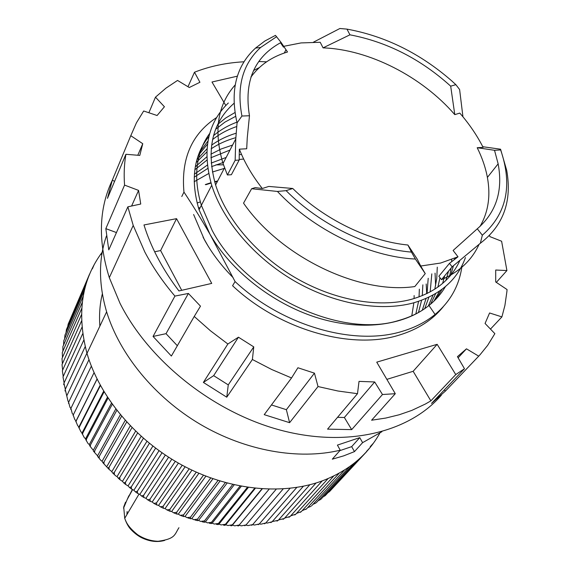<?xml version="1.0" encoding="UTF-8"?>
<svg xmlns="http://www.w3.org/2000/svg" width="570" height="570" viewBox="0 0 570 570"><rect width="100%" height="100%" fill="white"/><g stroke="black" fill="none" stroke-linecap="round" stroke-linejoin="round"><path stroke-width="0.85" d="M64.994 390.97L65.229 389.488L68.015 401.116L68.699 402.099M332.837 488.013L366.674 451.618M327.942 492.708L329.51 491.604M323.09 496.897L325.249 495.601M318.117 500.759L320.732 499.398M312.98 504.329L315.972 502.982M307.672 507.621L310.964 506.345M302.185 510.642L306.567 508.825L305.734 509.48M296.521 513.392L301.295 511.618L300.305 512.352M290.693 515.857L295.816 514.168L294.711 514.959M284.701 518.052L290.144 516.47L288.947 517.289M278.559 519.954L284.295 518.508L283.041 519.348M272.268 521.571L278.274 520.282L276.984 521.122M265.848 522.897L267.316 523.061L272.089 521.778L270.807 522.605M259.3 523.93L260.989 524.179L265.755 523.004L264.523 523.802M252.653 524.657L254.555 525.027L259.293 523.937L258.153 524.692M245.898 525.084L248.021 525.583L252.71 524.592L251.634 525.312M239.065 525.205L241.395 525.853L246.019 524.949L244.722 525.754M73.081 415.523L73.437 414.597L73.245 415.281L74.812 419.563L76.045 420.974L75.746 421.629L76.259 420.81L76.045 421.714L77.67 425.64L78.931 426.987L78.71 427.685L79.38 426.966L79.159 428.084L80.826 431.654L82.108 432.936L81.959 433.677L82.793 433.043L82.579 434.368L84.267 437.589L85.571 438.807L85.899 439.905L86.498 439.043L86.298 440.546L87.987 443.439L89.305 444.586L89.789 445.847L90.48 444.942L90.309 446.602L93.309 450.264L93.395 451.112L93.943 451.654L94.734 450.72L94.606 452.53L97.57 455.822L97.741 456.691L98.353 457.311L99.258 456.37L99.173 458.309L100.748 460.311L102.087 461.244L103.013 462.811L104.032 461.878L104.004 463.923L107.901 468.141L109.048 467.229L109.077 469.359L111.834 471.632L112.247 472.573L113.01 473.285L114.306 472.409L114.385 474.603L115.717 475.865L117.042 476.577L118.332 478.244L119.778 477.411L119.914 479.641L122.457 481.337L123.854 482.997L125.457 482.213L125.642 484.464L128.065 485.897L129.554 487.542L131.335 486.801L131.556 489.06L133.857 490.257L135.432 491.867L137.391 491.176L137.648 493.413L139.821 494.389L141.467 495.964L143.612 495.323L143.889 497.517L145.941 498.301L147.644 499.826L149.981 499.227L150.273 501.372L152.197 501.971L153.957 503.445L156.493 502.89L156.786 504.963L158.574 505.398L160.391 506.808L163.12 506.288L163.398 508.276L165.065 508.568L166.924 509.922L169.853 509.416L170.102 511.326L171.648 511.482L173.544 512.765L176.672 512.28L176.878 514.083L178.303 514.126L180.241 515.344L183.569 514.86L183.711 516.562L185.029 516.491L187.003 517.645L190.508 517.161L190.587 518.75L191.791 518.586L193.8 519.676L197.491 519.17L197.484 520.652L198.588 520.396L200.633 521.415L204.495 520.887L204.395 522.255L205.392 521.92L207.473 522.875L211.498 522.305L211.292 523.566L212.197 523.153L214.32 524.051L218.495 523.431L218.175 524.585L218.987 524.101L221.146 524.934L225.456 524.257L225.015 525.312L225.734 524.756L227.95 525.533L232.382 524.785L231.805 525.74L232.432 525.127L234.705 525.839L239.236 525.02L238.531 525.882L237.733 525.882M70.701 409.388L70.922 408.348L72.24 413.442L73.352 414.803M68.486 403.339L68.621 402.256M88.977 359.677L68.628 402.285L69.982 407.286L70.865 408.469M87.352 352.623L87.025 353.315M66.832 395.73L86.875 353.222M63.712 384.722L63.961 383.211L65.315 389.303M82.671 333.764L62.999 376.962L64.104 382.89M81.93 327.358L62.358 370.764L63.22 376.492M81.517 321.024L62.023 364.615L62.65 370.108M81.425 314.761L62.002 358.537L62.408 363.76M81.66 308.598L62.287 352.538L62.479 357.454M82.208 302.528L62.871 346.638L62.878 351.191M83.07 296.578L63.755 340.839L63.598 344.978M84.239 290.757L64.93 335.16L64.638 338.815M85.714 285.064L66.398 329.603L66.006 332.695M87.488 279.528L68.151 324.188L67.709 326.582M89.547 274.142L69.796 320.383M65.229 389.488L85.144 346.71M63.961 383.211L83.747 340.219M89.64 274.12L91.001 270.978M92.361 268.833L94.214 264.551M100.612 254.348L101.866 254.263M102.222 252.161C81.603 279.813 76.53 313.557 86.989 353.386C99.636 396.741 135.425 439.67 181.509 464.835C227.658 489.879 280.746 495.494 320.703 481.465C347.686 471.518 367.386 455.416 379.812 433.157L379.798 433.186M156.493 502.89L182.243 465.234M370.222 446.645L373.421 443.182M366.617 451.333L369.645 448.07M329.603 491.504L362.705 455.765M325.463 495.387L358.473 459.719M321.088 499.071L353.984 463.46M316.471 502.541L349.246 466.994M311.633 505.797L344.266 470.293M306.567 508.825L339.043 473.357M301.295 511.618L333.6 476.178M295.816 514.168L327.935 478.743M290.144 516.47L322.064 481.051M284.295 518.508L315.994 483.082M278.274 520.282L309.745 484.842M272.089 521.778L303.318 486.317M265.755 523.004L296.728 487.5M259.293 523.937L289.995 488.39M252.71 524.592L283.133 488.982M246.019 524.949L276.151 489.274M239.236 525.02L269.061 489.26M262.236 488.889L232.432 525.127M232.382 524.785L261.894 488.932M255.324 488.305L225.734 524.756M225.456 524.257L254.647 488.298M248.335 487.428L218.987 524.101M218.495 523.431L247.352 487.35M241.295 486.274L212.197 523.153M211.498 522.305L240.02 486.096M234.213 484.821L205.392 521.92M204.495 520.887L232.674 484.536M227.117 483.082L198.588 520.396M197.491 519.17L225.321 482.662M220.013 481.059L191.791 518.586M190.508 517.161L217.982 480.496M212.931 478.75L185.029 516.491M183.569 514.86L210.679 478.023M205.884 476.164L178.303 514.126M176.672 512.28L203.426 475.259M198.894 473.3L171.648 511.482M169.853 509.416L196.244 472.202M191.969 470.165L165.065 508.568M163.12 506.288L189.147 468.868M185.136 466.766L158.574 505.398M178.403 463.111L152.197 501.971M149.981 499.227L175.289 461.379M171.798 459.213L145.941 498.301M143.612 495.323L168.556 457.247M165.328 455.074L139.821 494.389M137.391 491.176L161.98 452.872M159.016 450.706L133.857 490.257M131.335 486.801L155.574 448.255M152.874 446.118L128.065 485.897M125.457 482.213L149.361 443.417M146.91 441.33L122.457 481.337M119.778 477.411L143.341 438.373M141.153 436.349L117.042 476.577M114.306 472.409L137.541 433.122M135.603 431.184L111.834 471.632M109.048 467.229L131.976 427.685M130.281 425.854L106.847 466.517M104.032 461.878L126.647 422.078M125.193 420.375L102.087 461.244M99.258 456.37L121.574 416.307M120.355 414.753L97.57 455.822M94.734 450.72L116.764 410.4M115.774 409.018L93.309 450.264M90.48 444.942L112.233 404.358M111.463 403.168L89.305 444.586M86.498 439.043L107.987 398.202M107.424 397.226L85.571 438.807M82.793 433.043L104.039 391.953M103.669 391.212L82.108 432.936M79.38 426.966L100.391 385.612M100.206 385.149L78.931 426.987M76.259 420.81L97.05 379.214M97.035 379.036L76.045 420.974M73.437 414.597L94.022 372.751M70.922 408.348L91.314 366.261M126.903 514.603L127.131 511.504M178.944 527.706C174.491 534.582 175.638 538.835 158.118 541.279C150.829 541.03 144.032 538.871 137.733 534.803C127.972 526.965 126.212 522.291 124.716 518.33L123.711 506.972L125.542 502.17M123.533 508.162L127.295 499.284L132.546 489.751M128.863 495.757L127.295 499.284L132.326 489.63M426.189 283.981L426.716 293.678M411.789 315.83L413.863 302.777M414.098 298.559L414.134 295.566M194.213 177.185L207.793 168.428M211.57 166.639L223.639 162.315M224.217 168.414L212.396 172.019M208.677 173.529L194.171 181.723M232.581 145.058L221.26 148.941L210.9 154.185M206.803 156.843L195.282 166.846M418.473 312.502L421.622 300.276M422.292 295.652L422.862 284.843M241.537 154.441L239.215 154.741M226.162 157.441L211.199 163.07M207.359 165.072L194.377 174.199M419.349 289.161L419.057 296.906M418.58 301.345L415.851 313.899M194.833 169.767L206.931 160.106M210.907 157.74L229.995 150.053M428.205 278.288L427.051 293.514M426.054 298.502L422.284 310.244M424.743 308.619L428.911 297.198M430.172 291.911L431.811 273.864M435.957 299.115L442.085 289.261M445.904 280.419L448.54 271.149M236.892 122.179C228.05 125.45 220.262 129.953 213.515 135.681M207.986 140.982L199.322 152.696M430.578 304.173L435.729 293.536M437.895 287.088L439.969 277.69M236.151 133.223C227.003 135.966 218.816 139.956 211.584 145.186M207.01 148.813L196.921 159.678M235.852 137.662C226.732 140.17 218.51 143.889 211.178 148.82M206.839 152.005L196.18 162.521M428.298 306.026L433.058 295.075M434.81 289.175L436.762 278.36L437.283 267.145M198.267 155.46L207.501 144.096M212.56 139.593C219.571 133.978 227.622 129.625 236.707 126.547M444.707 275.759L442.612 283.411M439.598 291.042L433.863 301.216M209.76 133.352C204.188 140.918 200.384 149.575 198.353 159.315C195.382 173.487 196.379 188.82 201.353 205.3L212.14 230.344C245.321 294.149 340.397 339.086 398.808 320.447C410.514 317.177 420.567 312.189 428.968 305.492C403.453 326.076 360.212 331.405 316.115 317.376C272.054 303.269 230.772 270.572 210.002 234.277L199.051 209.746C190.316 180.106 193.622 155.653 208.955 136.38M215.617 129.304L224.958 122.101L235.61 116.358M199.051 209.746L211.719 185.3C222.906 220.676 254.213 257.519 294.091 280.789C334.013 303.967 379.591 311.954 413.143 302.976C439.969 295.125 457.404 279.991 465.441 257.583M217.754 124.381L225.834 117.904L234.961 112.547M454.646 258.338L454.504 259.549M453.428 265.855L450.792 275.118M445.426 286.596C441.223 293.757 435.736 300.062 428.968 305.492L435.074 314.455C450.485 301.559 459.477 285.257 462.056 265.549M228.342 102.985C207.459 123.099 201.922 150.537 211.719 185.3M459.591 261.103C450.806 279.934 434.597 292.716 410.97 299.45C378.338 308.106 334.07 300.255 295.353 277.697C256.685 255.054 226.376 219.265 215.595 184.922C205.912 149.953 212.054 122.749 234.028 103.298M407.899 245.014C368.968 241.231 324.073 219.379 292.759 188.485L286.104 190.644C319.856 224.623 369.196 248.598 411.455 252.111L407.899 245.014L417.276 259.193L420.703 266.026L440.624 263.041L458.002 256.792L449.474 263.368L438.864 276.243L441.465 279.663C459.32 271.904 471.825 260.191 478.978 244.53M323.062 47.866L349.944 34.82C387.123 41.931 420.703 59.045 450.685 86.163L454.789 114.634C421.971 76.608 369.018 49.469 323.062 47.866L320.226 42.28L301.031 42.928L283.668 46.334M479.997 226.482C488.305 212.168 490.77 195.816 487.393 177.412C485.547 167.552 482.142 157.648 477.197 147.708L483.111 147.374C477.076 135.468 469.302 124.039 459.798 113.088L454.789 114.634M482.783 146.725L500.567 149.205L500.645 149.931L494.525 150.295L498.137 163.839C503.16 190.793 496.206 212.446 477.29 228.791L453.122 250.472L458.002 256.792M477.29 228.791L482.334 235.218L480.353 243.255L452.131 266.824L449.474 263.368M292.759 188.485L268.784 186.433L262.3 188.499C252.175 175.596 244.53 162.478 239.35 149.155L246.703 148.777L247.252 137.912L249.475 115.753C243.839 81.368 254.37 56.929 281.074 42.444L287.515 51.991C271.805 56.751 259.607 65.123 250.928 77.121M313.45 42.18L339.891 28.5L346.966 29.12L349.944 34.82M450.685 86.163L455.865 84.666L459.612 89.526L462.947 116.8M455.865 84.666L451.611 80.776C420.104 53.338 385.227 36.124 346.966 29.12M477.197 147.708L494.525 150.295M452.131 266.824L441.465 279.663M480.353 243.255C503.417 225.485 512.202 201.196 506.709 170.387L500.567 149.205M482.334 235.218C506.687 213.85 512.793 185.421 500.645 149.931M420.703 266.026L425.249 273.614L415.38 259.029L411.455 252.111M286.104 190.644L277.426 191.449L251.619 188.734L255.168 187.615L262.3 188.499M239.35 149.155L239.172 160.077L231.377 174.719L227.402 174.969L235.154 160.305L235.781 138.873L237.063 122.864L241.936 116.031L249.475 115.753M251.513 76.309L251.106 76.572M284.259 53.046L285.791 50.117M281.074 42.444L275.46 35.369L264.851 41.012L255.552 48.065C236.016 65.992 229.853 90.929 237.063 122.864M280.476 42.757L283.49 47.125M239.172 160.077L235.154 160.305M227.402 174.969L223.034 163.483C213.429 131.064 217.476 104.887 235.168 84.944M253.557 70.502L259.257 67.63M276.635 36.665L260.604 47.495C242.62 64.032 236.393 86.875 241.936 116.031M251.619 188.734L243.54 203.148C280.732 257.034 359.492 294.74 414.81 286.553L425.249 273.614M277.426 191.449C313.464 229.917 369.182 256.92 415.38 259.029M435.074 314.455C425.947 321.908 415.024 327.522 402.32 331.312C354.262 346.474 281.922 325.669 235.075 281.566L232.574 285.734C279.179 329.667 351.213 350.315 399.135 335.124C417.881 329.403 432.573 319.969 443.211 306.803M203.098 237.284L207.893 245.72M235.075 281.566L210.002 234.277C201.11 218.859 192.432 204.801 183.96 192.097C180.918 158.674 191.805 133.822 216.614 117.534M181.78 196.515L183.96 192.097M435.053 273.137L435.623 285.599M197.113 202.991L200.355 201.901M381.914 431.704L362.606 442.655L359.763 437.632L337.411 445.106L340.254 450.2C298.609 460.197 245.62 450.998 200.12 424.23C154.705 397.34 119.693 354.512 106.626 311.833C98.517 284.131 98.468 258.823 106.483 235.902M223.476 164.816L215.866 164.873M359.763 437.632L351.676 446.638L354.469 451.611L343.717 455.85L332.296 459.178L340.254 450.2M351.676 446.638L339.87 450.628M362.606 442.655L354.469 451.611M198.438 207.779L200.077 207.758M102.343 293.842C99.85 304.059 99.03 314.825 99.871 326.133M455.751 374.583L430.863 400.86L425.434 404.002L411.839 410.393L399.214 414.761L385.776 418.059L371.604 420.225L395.288 393.699L376.734 362.157L437.161 344.316L455.751 374.583L464.486 368.74L457.446 356.642L466.474 348.826L478.722 356.165L480.097 354.69L487.621 345.384L494.867 333.649L485.063 323.461L489.587 312.973L501.906 316.899L504.913 305.427L506.901 291.562L507.051 289.546L495.715 281.972L495.715 270.023L506.915 270.558L501.614 241.231L489.894 236.621L489.509 235.488M382.477 394.518L351.683 429.623L327.565 429.139L357.49 393.692L359.029 381.38L374.675 381.964L382.477 394.518L395.288 393.699M318.017 386.546L289.603 422.684L264.216 414.661L291.541 377.96L297.903 367.757L314.448 373.158L318.017 386.546L337.924 391.006L357.49 393.692M252.389 359.499L226.767 397.197L228.264 384.885L213.657 375.659L203.383 382.434L227.872 344.002L238.445 337.198L253.764 346.881L252.389 359.499L271.74 369.517L291.541 377.96M203.383 382.434L226.767 397.197M194.235 316.457L171.378 356.043L153.052 336.442L174.926 296.087L188.385 293.45L200.483 306.161L194.235 316.457L210.458 330.785L227.872 344.002M244.031 61.774C226.283 62.757 209.774 66.241 194.491 72.226L199.92 82.272L189.297 87.516L177.541 80.441L165.92 88.165L155.475 97.171L164.424 106.754L157.092 115.511L143.676 110.993L136.444 122.799L130.787 135.696L142.757 143.704L139.8 155.418L125.906 154.285C124.217 164.082 123.768 174.356 124.559 185.108L138.574 190.401L140.74 204.032L127.858 206.832L133.216 225.428L144.809 251.983C152.781 267.173 162.821 281.872 174.926 296.087M441.401 395.096C409.887 432.024 347.501 448.02 280.326 430.122C213.237 412.224 148.948 360.938 120.006 303.29L109.312 277.661C97.89 240.96 98.852 208.556 112.212 180.455M506.915 270.558L496.335 282.385M501.906 316.899L490.478 329.089M478.722 356.165L445.562 390.934L444.165 390.101M464.486 368.74L431.511 403.41L445.562 390.934M266.575 61.824L258.794 61.524M233.13 277.647C221.338 265.713 211.755 253.052 204.373 239.664L193.615 214.498M451.711 259.542L451.632 261.744M451.105 268.064L449.588 276.536M225.798 105.493L211.99 82.009L237.369 76.166M251.79 74.677L252.788 74.62M178.937 290.949C163.797 270.957 152.667 250.572 145.557 229.796L143.975 224.958L176.543 218.659L211.734 283.404L178.937 290.949M243.668 159.059L239.172 159.472M127.858 206.832L108.777 249.881L105.835 228.641L124.559 185.108M125.906 154.285L107.459 198.367L112.368 180.02L130.787 135.696M148.877 112.746L155.475 97.171M187.979 86.725L194.491 72.226M137.783 155.254L142.757 143.704M114.534 181.467L112.368 180.02M131.599 206.019L138.574 190.401M116.451 232.567L105.835 228.641M386.852 379.364L413.15 371.298L430.863 400.86M413.15 371.298L437.161 344.316M374.675 381.964L344.358 417.497L351.683 429.623M344.358 417.497L337.54 417.326M289.603 422.684L286.368 409.688L314.448 373.158M286.368 409.688L271.448 404.942M228.264 384.885L253.764 346.881M213.657 375.659L238.445 337.198M153.052 336.442L166.034 333.678L188.385 293.45M177.334 345.726L166.034 333.678M458.123 357.796L466.474 348.826M154.648 251.783L160.605 250.551L176.543 218.659M160.605 250.551L181.723 290.308M205.307 184.566L210.936 182.706M214.634 181.68L217.669 180.947M230.679 525.69L231.684 525.74M223.575 525.184L224.772 525.291M216.443 524.357L217.84 524.543M209.29 523.217L210.9 523.502M202.143 521.764L203.967 522.163M195.018 520.004L197.056 520.538M187.936 517.945L190.188 518.636M180.904 515.586L183.362 516.441M173.957 512.936L176.607 513.983M167.096 509.993L169.938 511.254M160.391 506.808L163.398 508.276M153.957 503.445L156.786 504.963M147.644 499.826L150.273 501.372M141.467 495.964L143.889 497.517M135.432 491.867L137.648 493.413M129.554 487.542L131.556 489.06M123.854 482.997L125.642 484.464M118.332 478.244L119.914 479.641M113.01 473.285L114.385 474.603M107.901 468.141L109.077 469.359M103.013 462.811L104.004 463.923M98.353 457.311L99.173 458.309M93.943 451.654L94.606 452.53M89.789 445.847L90.309 446.609M85.892 439.905L86.298 440.546M82.279 433.848L82.579 434.368M78.952 427.678L79.159 428.084M124.666 518.18C126.433 523.26 128.571 527.079 131.064 529.644C134.47 533.157 137.926 535.814 141.424 537.617C149.554 541.564 157.313 542.497 164.709 540.41M124.702 518.337L138.98 494.147M487.393 177.412L498.137 163.839M224.53 167.815L215.595 184.922M223.034 163.483L235.759 138.93M260.604 47.495L255.552 48.065M217.377 181.509L214.755 182.108M211.042 183.084L205.82 184.716M86.989 353.386L106.626 311.833M133.216 225.428L109.312 277.661"/></g></svg>
